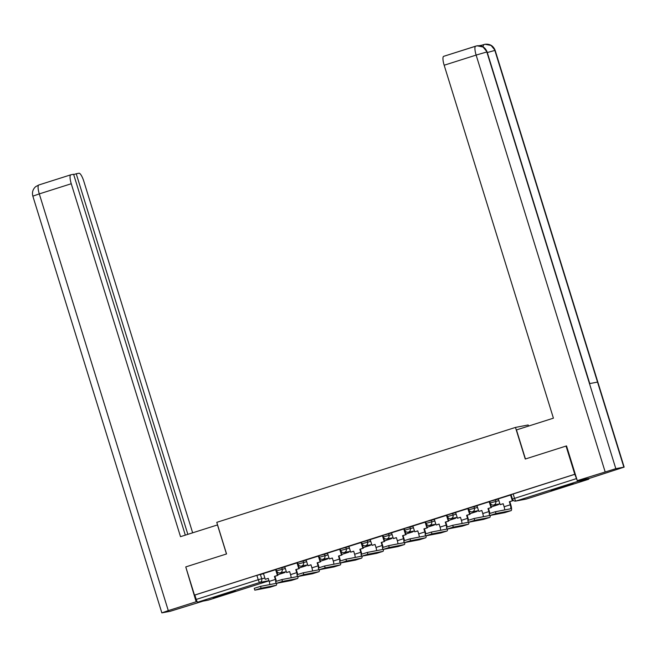 <?xml version="1.0" encoding="UTF-8"?>
<svg xmlns="http://www.w3.org/2000/svg" width="657" height="657" viewBox="0 0 657 657"><rect width="100%" height="100%" fill="white"/><g stroke="black" fill="none" stroke-linecap="round" stroke-linejoin="round"><path stroke-width="0.99" d="M284.875 566.934L276.129 569.291L276.613 570.851L285.36 568.494M306.236 560.142L297.49 562.507L297.966 564.059L306.712 561.702M327.588 553.358L318.842 555.715L319.327 557.276L328.073 554.919M348.949 546.575L340.195 548.932L340.679 550.492L349.425 548.127M370.302 539.783L361.555 542.148L362.04 543.7L370.786 541.343M391.654 532.999L382.908 535.356L383.392 536.917L392.139 534.56M413.015 526.216L404.269 528.573L404.745 530.133L413.499 527.768M434.367 519.424L425.621 521.789L426.106 523.342L434.852 520.985M455.728 512.641L446.974 514.998L447.458 516.558L456.204 514.201M477.081 505.857L468.334 508.214L468.819 509.775L477.565 507.409M498.433 499.065L489.687 501.431L490.171 502.983L498.918 500.626M565.036 486.459L573.208 483.593L568.831 484.677L551.083 490.442L565.036 486.459M227.174 593.829L235.346 590.955L230.968 592.039L213.229 597.804L227.174 593.829M528.507 426.089L528.162 424.972L515.474 427.42L525.263 459.029L566.055 446.062L574.785 474.272L194.488 595.119L185.759 566.917L226.55 553.95L216.769 522.34L515.474 427.42M208.343 600.104A2.965 0.747 -107.6 0 1 208.326 600.112L197.831 602.132A2.965 0.747 -107.6 0 1 196.221 599.439L194.858 595.045L256.871 575.343L263.523 573.717M208.326 600.112A2.965 0.747 -107.6 0 1 208.302 600.12L269.025 580.821L208.326 600.112M577.396 480.628A2.965 0.747 72.4 0 0 578.135 481.285L588.598 479.265A2.965 0.747 72.4 0 0 588.623 479.265A2.965 0.747 72.4 0 0 588.869 478.411M566.055 446.062L566.539 445.972M512.501 499.024L576.518 478.592L574.785 474.272M576.518 478.592A2.965 0.747 72.4 0 0 577.092 480.07M511.113 494.861L498.302 498.868L500.166 504.658L503.18 503.705L504.124 506.752A4.008 1.01 -107.6 0 1 504.666 509.931M489.908 513.38A5.938 1.495 72.4 0 0 489.408 511.491L488.463 508.436L491.477 507.483L489.761 501.652L489.268 501.743L476.941 505.66L478.813 511.45L481.827 510.489L482.764 513.536A4.008 1.01 -107.6 0 1 483.314 516.714M468.326 508.469L455.588 512.444L457.453 518.233L460.467 517.273L461.411 520.328A4.008 1.01 -107.6 0 1 461.961 523.506M447.195 526.955A5.938 1.495 72.4 0 0 446.694 525.058L445.75 522.011L448.764 521.058L447.047 515.228L434.302 519.219M425.687 522.003L412.875 526.019L414.748 531.809L417.753 530.848L418.698 533.895A4.008 1.01 -107.6 0 1 419.248 537.073M404.26 528.828L391.523 532.802L393.387 538.592L396.401 537.631L397.345 540.686A4.008 1.01 -107.6 0 1 397.887 543.865M382.9 535.611L370.162 539.586L372.034 545.376L375.048 544.423L375.985 547.47A4.008 1.01 -107.6 0 1 376.535 550.648M361.769 554.097A5.938 1.495 72.4 0 0 361.276 552.208L360.332 549.162L363.337 548.201L361.621 542.37L348.883 546.361M340.416 560.889A5.938 1.495 72.4 0 0 339.915 558.992L338.971 555.945L341.985 554.984L340.269 549.162L339.776 549.244L327.457 553.161L329.321 558.951L332.335 557.998L333.28 561.045A4.008 1.01 -107.6 0 1 333.822 564.223M318.908 555.937L306.096 559.945L307.969 565.734L310.975 564.782L311.919 567.829A4.008 1.01 -107.6 0 1 312.469 571.007M297.481 562.753L284.744 566.736L286.608 572.526L289.622 571.565L290.566 574.612A4.008 1.01 -107.6 0 1 291.108 577.79M276.203 569.512L263.457 573.504M496.002 513.552L489.736 515.523L489.161 513.675L495.435 511.713L496.002 513.552L511.039 510.653A5.938 1.495 72.4 0 0 511.08 510.645A5.938 1.495 72.4 0 0 510.76 504.699L509.824 501.652L512.83 500.7L511.113 494.869M575.154 474.198L511.047 494.639L512.403 499.033A2.965 2.965 0 0 0 515.802 501.069L526.273 499.057A2.965 2.965 0 0 0 526.61 498.967A2.965 0.747 72.4 0 0 526.627 498.959L588.623 479.265M425.843 533.739A5.938 1.495 72.4 0 0 425.342 531.85L424.397 528.795L427.411 527.842L425.695 522.011M276.351 581.248A5.938 1.495 72.4 0 0 275.85 579.351L274.905 576.304L277.919 575.343L276.203 569.52M489.736 515.523L504.88 512.616A5.938 1.495 72.4 0 0 504.921 512.6A5.938 1.495 72.4 0 0 504.962 512.583M500.166 504.658L503.196 503.755M509.824 501.652L509.339 501.743L510.284 504.79A4.008 1.01 -107.6 0 1 510.497 508.805A4.008 1.01 -107.6 0 1 510.473 508.814L495.435 511.713M509.339 501.743L512.83 500.7M510.555 494.976L512.353 500.79M525.452 458.964L516.459 429.916L553.416 418.172L444.165 65.232A8.902 2.242 -107.6 0 1 443.689 56.321A8.902 2.242 -107.6 0 1 443.754 56.305L475.594 46.187M623.846 467.135L597.525 382.087L589.493 383.639L615.823 468.679L624.15 467.111L589.846 478.222L577.273 480.645L566.523 445.922L566.112 446.054M615.823 468.679L577.273 480.645M481.885 45.185L479.257 45.694M481.244 46.072A8.902 2.242 -107.6 0 1 481.852 45.202A8.902 2.242 -107.6 0 1 481.918 45.185L483.634 44.635M589.772 383.581L487.108 51.944L483.059 47.008L477.089 45.801L475.717 46.146A8.902 2.242 -107.6 0 0 475.652 46.162A8.902 2.242 -107.6 0 0 476.136 55.081L444.165 65.232M624.15 467.111L495.156 50.392L491.075 45.448L485.088 44.257L481.852 45.202M217.557 524.91L180.511 536.67L71.26 183.738L39.297 193.897L168.291 610.616L196.147 601.763L185.759 566.917M226.468 553.974L217.475 524.927M192.649 532.819L83.833 181.316A8.902 2.242 72.4 0 0 78.988 173.234L76.228 173.768L187.845 534.338M168.291 610.616L161.844 612.874L170.171 611.306L203.128 601.114M197.157 601.566L196.147 601.763M185.315 535.143L73.6 174.269L70.849 174.803A8.902 2.242 72.4 0 0 70.784 174.819A8.902 2.242 72.4 0 0 71.26 183.738M73.699 174.573L76.228 173.768M468.375 522.307L467.809 520.467L474.075 518.496L474.65 520.344L468.375 522.307L483.527 519.4A5.938 1.495 72.4 0 0 483.568 519.391A5.938 1.495 72.4 0 0 483.609 519.375M478.813 511.45L481.844 510.546M488.463 508.436L487.987 508.534L488.931 511.581A4.008 1.01 -107.6 0 1 489.391 513.569M487.987 508.534L491.477 507.483M489.194 501.767L490.993 507.574M491.305 506.917L498.507 504.625L498.351 504.1M491.288 506.859L498.507 504.625M497.866 504.198L498.031 504.716M489.473 514.686A4.008 1.01 -107.6 0 1 489.145 515.589A4.008 1.01 -107.6 0 1 489.112 515.597L474.075 518.496M474.65 520.344L489.687 517.445A5.938 1.495 72.4 0 0 489.728 517.429A5.938 1.495 72.4 0 0 490.212 515.441M447.023 529.09L446.448 527.251L452.722 525.28L453.289 527.128L447.023 529.09L462.167 526.183A5.938 1.495 72.4 0 0 462.208 526.175A5.938 1.495 72.4 0 0 462.249 526.158M457.453 518.233L460.483 517.33M468.548 520.172A5.938 1.495 72.4 0 0 468.055 518.274L467.111 515.228L466.626 515.318L467.57 518.365A4.008 1.01 -107.6 0 1 468.039 520.352M466.626 515.318L470.125 514.267L468.318 508.452M467.841 508.551L469.64 514.365M469.944 513.7L477.154 511.409L476.99 510.891M469.927 513.651L477.154 511.409M476.514 510.982L476.67 511.507M467.111 515.228L470.125 514.267M468.121 521.477A4.008 1.01 -107.6 0 1 467.784 522.381A4.008 1.01 -107.6 0 1 467.759 522.389L452.722 525.28M453.289 527.128L468.326 524.229A5.938 1.495 72.4 0 0 468.367 524.22A5.938 1.495 72.4 0 0 468.852 522.225M425.67 535.882L425.095 534.034L431.37 532.071L431.936 533.911L425.67 535.882L440.814 532.975A5.938 1.495 72.4 0 0 440.855 532.958A5.938 1.495 72.4 0 0 440.896 532.942M434.302 519.211L436.1 525.017L439.131 524.114M436.1 525.017L439.114 524.064L440.059 527.111A4.008 1.01 -107.6 0 1 440.601 530.289M445.75 522.011L445.274 522.101L446.218 525.148A4.008 1.01 -107.6 0 1 446.678 527.144M445.274 522.101L448.764 521.058M446.489 515.334L448.288 521.149M448.591 520.492L455.794 518.201L455.638 517.675M448.575 520.434L455.794 518.201M455.153 517.765L455.317 518.291M446.768 528.261A4.008 1.01 -107.6 0 1 446.432 529.164A4.008 1.01 -107.6 0 1 446.399 529.172L431.37 532.071M431.936 533.911L446.974 531.012A5.938 1.495 72.4 0 0 447.015 531.004A5.938 1.495 72.4 0 0 447.499 529.016M404.31 542.666L403.743 540.826L410.009 538.855L410.584 540.703L404.31 542.666L419.453 539.758A5.938 1.495 72.4 0 0 419.503 539.75A5.938 1.495 72.4 0 0 419.544 539.734M414.748 531.809L417.77 530.905M424.397 528.795L423.913 528.893L424.857 531.94A4.008 1.01 -107.6 0 1 425.325 533.927M423.913 528.893L427.411 527.842M425.128 522.126L426.927 527.932M427.231 527.275L434.441 524.984L434.277 524.458M427.214 527.218L434.441 524.984M433.801 524.557L433.957 525.074M425.408 535.044A4.008 1.01 -107.6 0 1 425.079 535.948A4.008 1.01 -107.6 0 1 425.046 535.956L410.009 538.855M410.584 540.703L425.613 537.804A5.938 1.495 72.4 0 0 425.662 537.787A5.938 1.495 72.4 0 0 426.138 535.8M382.957 549.449L382.382 547.61L388.657 545.647L389.223 547.486L382.957 549.449L398.101 546.542A5.938 1.495 72.4 0 0 398.142 546.534A5.938 1.495 72.4 0 0 398.183 546.517M393.387 538.592L396.417 537.689M404.482 540.53A5.938 1.495 72.4 0 0 403.981 538.633L403.045 535.586L402.56 535.677L403.505 538.724A4.008 1.01 -107.6 0 1 403.973 540.711M402.56 535.677L406.051 534.626L404.252 528.811M403.776 528.91L405.574 534.724M405.878 534.059L413.089 531.768L412.925 531.25M405.862 534.01L413.089 531.768M412.44 531.341L412.604 531.866M403.045 535.586L406.051 534.626M404.055 541.836A4.008 1.01 -107.6 0 1 403.718 542.739A4.008 1.01 -107.6 0 1 403.694 542.748L388.657 545.647M389.223 547.486L404.26 544.587A5.938 1.495 72.4 0 0 404.301 544.579A5.938 1.495 72.4 0 0 404.786 542.583M361.596 556.241L361.03 554.393L367.296 552.43L367.871 554.27L361.596 556.241L376.74 553.334A5.938 1.495 72.4 0 0 376.79 553.317A5.938 1.495 72.4 0 0 376.831 553.301M372.034 545.376L375.065 544.472M383.13 547.314A5.938 1.495 72.4 0 0 382.629 545.417L381.684 542.37L381.208 542.46L382.144 545.515A4.008 1.01 -107.6 0 1 382.612 547.503M381.208 542.46L384.698 541.417L382.9 535.595M382.415 535.693L384.214 541.508M384.526 540.851L391.728 538.559L391.572 538.034M384.501 540.793L391.728 538.559M391.087 538.124L391.252 538.65M381.684 542.37L384.698 541.417M382.694 548.62A4.008 1.01 -107.6 0 1 382.366 549.523A4.008 1.01 -107.6 0 1 382.333 549.531L367.296 552.43M367.871 554.27L382.908 551.371A5.938 1.495 72.4 0 0 382.949 551.363A5.938 1.495 72.4 0 0 383.425 549.375M340.244 563.024L339.669 561.185L345.943 559.214L346.51 561.062L340.244 563.024L355.388 560.117A5.938 1.495 72.4 0 0 355.429 560.109A5.938 1.495 72.4 0 0 355.47 560.092M348.875 546.353L350.674 552.167L353.704 551.264M350.674 552.167L353.688 551.207L354.632 554.253A4.008 1.01 -107.6 0 1 355.182 557.432M360.332 549.162L359.847 549.252L360.792 552.299A4.008 1.01 -107.6 0 1 361.26 554.286M359.847 549.252L363.337 548.201M361.063 542.485L362.861 548.291M363.165 547.634L370.376 545.343L370.211 544.817M363.149 547.577L370.376 545.343M369.735 544.916L369.891 545.433M361.342 555.403A4.008 1.01 -107.6 0 1 361.005 556.307A4.008 1.01 -107.6 0 1 360.98 556.315L345.943 559.214M346.51 561.062L361.547 558.163A5.938 1.495 72.4 0 0 361.588 558.146A5.938 1.495 72.4 0 0 362.073 556.159M318.883 569.808L318.317 567.968L324.591 566.006L325.158 567.845L318.883 569.808L334.035 566.901A5.938 1.495 72.4 0 0 334.076 566.892A5.938 1.495 72.4 0 0 334.117 566.876M329.321 558.951L332.352 558.048M338.971 555.945L338.495 556.036L339.439 559.082A4.008 1.01 -107.6 0 1 339.899 561.07M338.495 556.036L341.985 554.984M339.702 549.268L341.509 555.083M341.812 554.418L349.015 552.126L348.859 551.609M341.796 554.368L349.015 552.126M348.374 551.699L348.538 552.225M339.989 562.195A4.008 1.01 -107.6 0 1 339.653 563.098A4.008 1.01 -107.6 0 1 339.62 563.106L324.591 566.006M325.158 567.845L340.195 564.946A5.938 1.495 72.4 0 0 340.236 564.938A5.938 1.495 72.4 0 0 340.72 562.942M297.531 576.6L296.964 574.752L303.23 572.789L303.805 574.629L297.531 576.6L312.675 573.692A5.938 1.495 72.4 0 0 312.724 573.676A5.938 1.495 72.4 0 0 312.765 573.66M307.969 565.734L310.991 564.839M319.056 567.673A5.938 1.495 72.4 0 0 318.563 565.776L317.618 562.729L317.134 562.819L318.078 565.874A4.008 1.01 -107.6 0 1 318.546 567.862M317.134 562.819L320.632 561.776L318.826 555.953M318.349 556.052L320.148 561.866M320.452 561.209L327.662 558.918L327.498 558.393M320.435 561.152L327.662 558.918M327.022 558.483L327.178 559.008M317.618 562.729L320.632 561.776M318.629 568.978A4.008 1.01 -107.6 0 1 318.292 569.882A4.008 1.01 -107.6 0 1 318.267 569.89L303.23 572.789M303.805 574.629L318.834 571.73A5.938 1.495 72.4 0 0 318.883 571.721A5.938 1.495 72.4 0 0 319.359 569.734M276.178 583.383L275.603 581.544L281.878 579.573L282.444 581.42L276.178 583.383L291.322 580.476A5.938 1.495 72.4 0 0 291.363 580.468A5.938 1.495 72.4 0 0 291.404 580.451M286.608 572.526L289.638 571.623M297.703 574.456A5.938 1.495 72.4 0 0 297.202 572.567L296.266 569.52L295.781 569.611L296.726 572.658A4.008 1.01 -107.6 0 1 297.194 574.645M295.781 569.611L299.272 568.56L297.473 562.737M296.997 562.844L298.795 568.65M299.099 567.993L306.31 565.702L306.146 565.176M299.083 567.935L306.31 565.702M305.661 565.275L305.825 565.792M296.266 569.52L299.272 568.56M297.276 575.762A4.008 1.01 -107.6 0 1 296.939 576.665A4.008 1.01 -107.6 0 1 296.915 576.674L281.878 579.573M282.444 581.42L297.481 578.521A5.938 1.495 72.4 0 0 297.522 578.505A5.938 1.495 72.4 0 0 298.007 576.518M254.817 590.167L254.251 588.327L260.517 586.364L261.092 588.204L254.817 590.167L269.961 587.259A5.938 1.495 72.4 0 0 270.011 587.251A5.938 1.495 72.4 0 0 270.052 587.235M263.457 573.495L265.256 579.31L268.286 578.406M265.256 579.31L268.261 578.357L269.206 581.404A4.008 1.01 -107.6 0 1 269.756 584.582M274.905 576.304L274.429 576.394L275.365 579.441A4.008 1.01 -107.6 0 1 275.833 581.429M274.429 576.394L277.919 575.343M275.636 569.627L277.435 575.442M277.739 574.776L284.949 572.485L284.785 571.968M277.722 574.727L284.949 572.485M284.309 572.058L284.473 572.584M275.915 582.554A4.008 1.01 -107.6 0 1 275.587 583.457A4.008 1.01 -107.6 0 1 275.554 583.465L260.517 586.364M261.092 588.204L276.129 585.305A5.938 1.495 72.4 0 0 276.17 585.297A5.938 1.495 72.4 0 0 276.646 583.301M281.705 567.541L282.19 569.102A2.965 2.874 79.1 0 1 280.325 572.805A2.965 2.874 -100.9 0 1 280.013 572.888L286.345 571.664M303.058 560.758L303.542 562.318A2.965 2.874 79.1 0 1 301.686 566.022A2.965 2.874 -100.9 0 1 301.366 566.104L307.698 564.88M324.418 553.966L324.903 555.526A2.965 2.874 79.1 0 1 323.039 559.23A2.965 2.874 -100.9 0 1 322.727 559.312L329.058 558.097M345.771 547.182L346.255 548.743A2.965 2.874 79.1 0 1 344.391 552.447A2.965 2.874 -100.9 0 1 344.079 552.529L350.411 551.305M367.132 540.399L367.608 541.959A2.965 2.874 79.1 0 1 365.752 545.663A2.965 2.874 -100.9 0 1 365.432 545.745L371.763 544.522M388.484 533.607L388.969 535.168A2.965 2.874 79.1 0 1 387.104 538.871A2.965 2.874 -100.9 0 1 386.792 538.954L393.124 537.738M409.837 526.824L410.321 528.384A2.965 2.874 79.1 0 1 408.465 532.088A2.965 2.874 -100.9 0 1 408.145 532.17L414.477 530.946M431.197 520.04L431.682 521.601A2.965 2.874 79.1 0 1 429.818 525.304A2.965 2.874 -100.9 0 1 429.506 525.378L435.837 524.163M452.55 513.248L453.034 514.809A2.965 2.874 79.1 0 1 451.17 518.513A2.965 2.874 -100.9 0 1 450.858 518.595L457.19 517.371M473.911 506.465L474.387 508.025A2.965 2.874 79.1 0 1 472.531 511.729A2.965 2.874 -100.9 0 1 472.211 511.811L478.542 510.588M495.263 499.681L495.748 501.242A2.965 2.874 79.1 0 1 493.883 504.946A2.965 2.874 -100.9 0 1 493.571 505.019L499.903 503.804M260.353 574.333L261.708 578.727L264.886 578.111M268.984 580.665L259.852 582.431L197.831 602.132M578.135 481.285L516.123 500.987L526.586 498.975L588.598 479.265M490.27 502.975L490.171 502.983A2.965 2.965 0 0 0 493.571 505.019M468.917 509.766L468.819 509.775A2.965 2.965 0 0 0 472.211 511.811M447.557 516.55L447.458 516.558A2.965 2.965 0 0 0 450.858 518.595M426.204 523.333L426.106 523.342A2.965 2.965 0 0 0 429.506 525.378M404.843 530.125L404.745 530.133A2.965 2.965 0 0 0 408.145 532.17M383.491 536.909L383.392 536.917A2.965 2.965 0 0 0 386.792 538.954M362.138 543.692L362.04 543.7A2.965 2.965 0 0 0 365.432 545.745M340.778 550.484L340.679 550.492A2.965 2.965 0 0 0 344.079 552.529M319.425 557.267L319.327 557.276A2.965 2.965 0 0 0 322.727 559.312M298.064 564.059L297.966 564.059A2.965 2.965 0 0 0 301.366 566.104M276.712 570.843L276.613 570.851A2.965 2.965 0 0 0 280.013 572.888M513.142 493.908L514.505 498.302A2.965 0.747 -107.6 0 0 516.123 500.987A2.965 2.874 79.1 0 1 515.802 501.069M256.871 575.343L258.234 579.737L261.708 578.727A2.965 2.874 -100.9 0 1 259.852 582.431A2.965 0.747 -107.6 0 1 258.234 579.737L196.221 599.439M510.284 504.79L504.124 506.752M511.039 510.653L504.88 512.616M605.13 471.792L476.136 55.081L486.829 51.96L589.493 383.639M487.297 52.552L494.852 50.417L597.525 382.087M482.952 46.803L483.7 44.61L484.882 44.298M161.844 612.874L32.85 196.156L39.297 193.897A8.902 2.242 -107.6 0 1 38.82 184.978A8.902 2.242 -107.6 0 1 38.886 184.962L70.718 174.844M488.931 511.581L482.764 513.536M489.687 517.445L483.527 519.4M467.57 518.365L461.411 520.328M468.326 524.229L462.167 526.183M446.218 525.148L440.059 527.111M446.974 531.012L440.814 532.975M424.857 531.94L418.698 533.895M425.613 537.804L419.453 539.758M403.505 538.724L397.345 540.686M404.26 544.587L398.101 546.542M382.144 545.515L375.985 547.47M382.908 551.371L376.74 553.334M360.792 552.299L354.632 554.253M361.547 558.163L355.388 560.117M339.439 559.082L333.28 561.045M340.195 564.946L334.035 566.901M318.078 565.874L311.919 567.829M318.834 571.73L312.675 573.692M296.726 572.658L290.566 574.612M297.481 578.521L291.322 580.476M275.365 579.441L269.206 581.404M276.129 585.305L269.961 587.259M511.08 510.645L504.921 512.6M477.089 45.801C481.942 45.341 485.285 47.386 487.108 51.944M476.867 45.842L443.689 56.321M485.088 44.257C489.991 43.789 493.341 45.834 495.156 50.392M32.85 196.156C31.881 192.402 32.825 189.232 35.7 186.637L38.82 184.978L70.784 174.819M489.728 517.429L483.568 519.391M468.367 524.22L462.208 526.175M447.015 531.004L440.855 532.958M425.662 537.787L419.503 539.75M404.301 544.579L398.142 546.534M382.949 551.363L376.79 553.317M361.588 558.146L355.429 560.109M340.236 564.938L334.076 566.892M318.883 571.721L312.724 573.676M297.522 578.505L291.363 580.468M276.17 585.297L270.011 587.251"/></g></svg>
